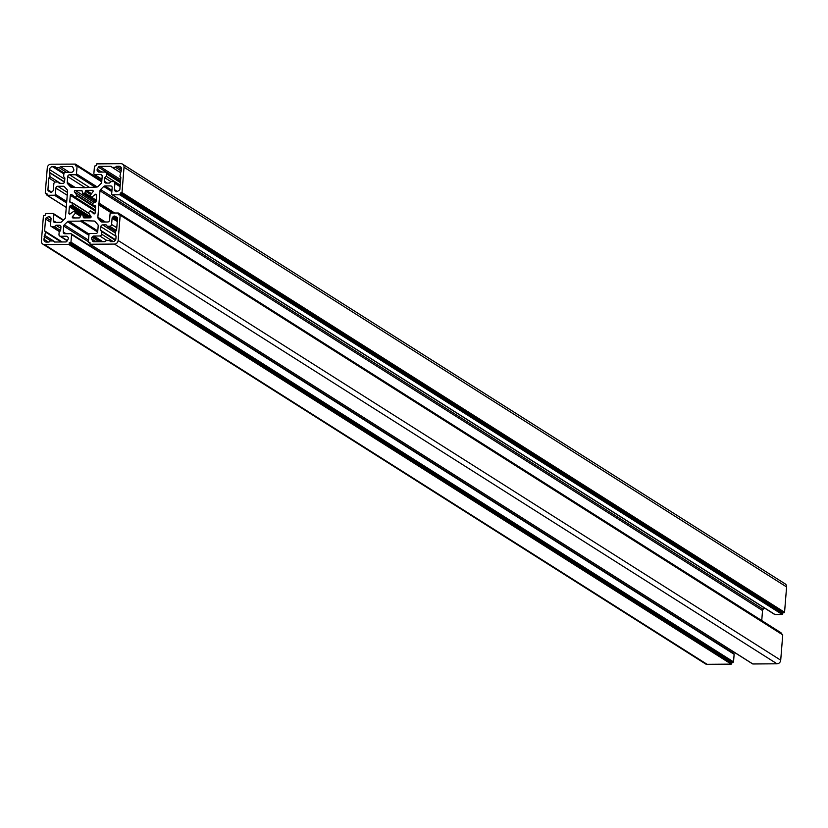 <?xml version="1.0" encoding="UTF-8"?>
<svg xmlns="http://www.w3.org/2000/svg" width="828" height="828" viewBox="0 0 828 828"><rect width="100%" height="100%" fill="white"/><g stroke="black" fill="none" stroke-linecap="round" stroke-linejoin="round"><path stroke-width="1.24" d="M84.518 217.878L83.297 217.102A0.921 0.828 -57.6 0 0 84.073 217.888L90.159 217.836A0.921 0.828 -57.6 0 0 90.935 216.367L88.451 212.713L90.097 210.943L94.889 213.572M113.281 241.579L101.606 234.179A1.832 1.656 122.4 0 1 99.764 235.98L93.843 236.021A1.47 1.325 -57.6 0 0 92.84 236.446L92.063 237.212A1.47 1.325 -57.6 0 0 91.67 238.868L92.508 240.958A1.47 1.325 -57.6 0 0 93.657 241.735L104.928 241.662L106.212 240.575L109.617 240.555L111.294 241.61M95.52 206.1L94.961 205.748A0.921 0.828 122.4 0 1 95.644 206.627L95.127 213.003A0.921 0.828 122.4 0 1 93.678 213.696L93.906 213.841M116.417 230.494L109.741 226.261A1.832 1.656 -57.6 0 0 111.594 224.471L112.09 218.271A1.47 1.325 122.4 0 1 112.577 217.257L113.353 216.491A1.47 1.325 122.4 0 1 114.957 216.212L116.872 217.246A1.47 1.325 122.4 0 1 117.524 218.52L116.572 230.319L115.454 231.581L115.164 235.152L116.117 236.042L115.899 238.723A2.939 2.65 122.4 0 1 112.939 241.6L110.383 241.621L109.617 240.555M93.078 190.771L92.374 190.326A0.921 0.828 122.4 0 1 92.912 191.785L89.931 195.791L96.141 200.386L91.38 197.343M120.412 182.636L106.47 173.797A1.832 1.656 -57.6 0 0 104.908 172.017L98.987 172.069A1.47 1.325 122.4 0 1 98.056 171.655L97.393 170.899A1.47 1.325 122.4 0 1 97.269 169.254L98.439 167.142A1.47 1.325 122.4 0 1 99.722 166.345L120.66 179.604M96.172 200.045L91.277 197.302M94.961 205.748L92.871 205.106L93.036 203.036L95.23 202.363A0.921 0.828 -57.6 0 0 96.058 201.473L96.576 195.097A0.921 0.828 -57.6 0 0 95.23 194.425L96.555 195.263M106.47 173.797L106.263 176.302L104.783 177.741L110.942 181.632L113.343 181.601A1.832 1.656 122.4 0 1 114.895 183.381L114.399 189.571A1.47 1.325 -57.6 0 0 114.719 190.585L115.382 191.33A1.47 1.325 -57.6 0 0 116.934 191.589L119.025 190.523A1.47 1.325 -57.6 0 0 119.884 189.239L120.836 177.44L119.905 176.198L121.509 169.047A2.939 2.65 -57.6 0 0 119.004 166.2L116.448 166.221L115.506 167.297L112.101 167.328L110.993 166.262L99.722 166.345M80.254 216.118L75.483 213.096L74.241 211.057L80.523 215.042L74.241 211.057M83.297 217.102L82.841 214.856L80.875 214.876L80.057 217.122A0.921 0.828 122.4 0 1 79.146 217.919L73.071 217.961A0.921 0.828 122.4 0 1 72.533 216.501L74.81 217.95M59.688 231.498L52.102 226.686L54.493 226.675L60.641 230.567L59.171 231.995L58.974 234.49A1.832 1.656 -57.6 0 0 60.537 236.27L66.447 236.228A1.47 1.325 122.4 0 1 67.378 236.632L68.041 237.388A1.47 1.325 122.4 0 1 68.165 239.033L66.996 241.145A1.47 1.325 122.4 0 1 65.712 241.942L54.441 242.024L53.334 240.958L55.01 242.024M70.08 213.955L68.869 213.189A0.921 0.828 -57.6 0 0 70.204 213.872L74.158 210.995M52.102 226.686A1.832 1.656 122.4 0 1 50.539 224.916L51.036 218.716A1.47 1.325 -57.6 0 0 50.715 217.712L50.053 216.957A1.47 1.325 -57.6 0 0 48.5 216.698L46.409 217.764A1.47 1.325 -57.6 0 0 45.561 219.047L50.746 222.339M93.046 205.489L76.921 195.294L75.348 197.343L95.365 210.033M94.278 202.487L75.286 190.45A0.921 0.828 -57.6 0 0 74.51 191.92L92.984 203.626M64.781 179.231L49.535 169.574L49.99 176.706L48.862 177.968L47.91 189.767A1.47 1.325 122.4 0 0 48.562 191.04L50.487 192.075A1.47 1.325 122.4 0 0 52.081 191.796L52.868 191.03A1.47 1.325 122.4 0 0 53.344 190.016L53.841 183.826A1.832 1.656 -57.6 0 1 55.693 182.025L58.084 182.005L59.326 183.423L62.742 183.402A1.832 1.656 122.4 0 0 64.594 181.601L64.874 178.03L63.632 176.612L63.828 174.108A1.832 1.656 122.4 0 1 65.681 172.307L71.591 172.265A1.47 1.325 -57.6 0 0 72.595 171.841L73.382 171.075A1.47 1.325 -57.6 0 0 73.764 169.419L72.936 167.328A1.47 1.325 -57.6 0 0 71.777 166.552L72.905 167.266M95.282 211.109L70.308 195.294A0.921 0.828 122.4 0 1 71.757 194.59L75.348 197.343M49.318 172.255L64.543 181.891M70.308 195.294L69.79 201.659L71.343 202.643M46.854 194.414L45.261 193.121L47.289 167.805A3.674 3.322 -57.6 0 1 50.994 164.203L75.379 164.089L75.451 165.807L76.89 165.859L101.73 181.86M66.623 202.953L54.462 195.242L47.217 195.294L66.271 207.373M67.244 195.284L55.89 188.091L55.383 194.342L66.737 201.535M64.957 187.273L63.342 186.248L57.732 186.29L67.472 192.458M56.056 222.37L53.271 220.61A1.832 1.656 -57.6 0 0 54.834 222.38L60.444 222.339A1.832 1.656 -57.6 0 0 61.686 221.811L64.853 218.727A1.832 1.656 -57.6 0 0 65.453 217.464L67.575 191.061A1.832 1.656 122.4 0 0 67.182 189.798L64.512 186.766A1.832 1.656 122.4 0 0 63.342 186.248M48.862 177.968L55.331 182.067M102.02 175.443L100.612 174.553A1.832 1.656 122.4 0 1 102.175 176.323L101.699 182.201A1.832 1.656 122.4 0 1 101.099 183.474L97.932 186.548A1.832 1.656 122.4 0 1 96.69 187.076L84.042 187.708L71.487 187.263A1.832 1.656 -57.6 0 1 70.318 186.755L67.648 183.712L73.237 187.252M74.799 187.242L67.254 182.45A1.832 1.656 -57.6 0 0 67.648 183.712M67.254 182.45L67.72 176.581L84.653 187.304M89.072 187.138L69.573 174.78A1.832 1.656 -57.6 0 0 67.72 176.581M69.573 174.78L75.545 174.739L95.044 187.097M97.228 186.983L76.466 173.839A0.921 0.828 122.4 0 1 75.545 174.739M76.466 173.839L77.076 166.242M45.436 193.514L46.927 193.555L47.217 195.294M54.462 195.242A0.921 0.828 -57.6 0 0 55.383 194.342M55.89 188.091A1.832 1.656 122.4 0 1 57.732 186.29M53.271 220.61L53.779 214.359L63.207 220.331M68.693 244.426L69.159 243.97L731.724 663.683L731.259 664.128L68.693 244.426L44.526 244.602A3.674 3.322 122.4 0 1 41.4 241.051L43.439 215.725L45.178 215.27L45.747 213.52L52.992 213.469A0.921 0.828 122.4 0 1 53.779 214.359M69.159 243.97L69.273 242.635L70.97 242.169L733.525 661.882L733.07 662.338L70.504 242.625M733.36 653.406A0.921 0.828 122.4 0 1 734.136 654.286L71.581 234.583L70.97 242.169M71.581 234.583A0.921 0.828 -57.6 0 0 70.794 233.693L64.832 233.734A1.832 1.656 122.4 0 1 63.27 231.964L66.054 233.724M88.389 241.704L63.735 226.085L63.27 231.964M63.735 226.085A1.832 1.656 122.4 0 1 64.336 224.823L88.513 240.13M88.906 235.297L67.503 221.738L64.336 224.823M67.503 221.738A1.832 1.656 122.4 0 1 68.755 221.211L89.082 234.086M97.663 232.026L80.461 221.128L68.755 221.211M80.461 221.128L81.392 220.579L93.957 221.024L95.562 222.039M752.476 663.745L90.066 244.208L89.993 242.48L88.358 242.045L88.969 234.448A0.921 0.828 122.4 0 1 89.9 233.558L95.862 233.506A1.832 1.656 -57.6 0 0 97.714 231.716L98.19 225.837A1.832 1.656 -57.6 0 0 97.787 224.574L95.117 221.542A1.832 1.656 -57.6 0 0 93.957 221.024M90.273 244.26L114.45 244.084A3.674 3.322 -57.6 0 0 118.145 240.493L780.711 660.195A3.674 3.322 122.4 0 1 777.006 663.797L114.45 244.084M120.143 214.949L782.739 634.879L120.184 215.166L118.145 240.493M120.184 215.166L118.518 214.731L118.228 212.993L110.983 213.044A0.921 0.828 -57.6 0 0 110.052 213.945L109.555 220.196A1.832 1.656 122.4 0 1 107.702 221.997L102.092 222.039A1.832 1.656 122.4 0 1 100.933 221.521L101.647 221.976M103.842 222.028L98.253 218.488L100.933 221.521M98.253 218.488A1.832 1.656 122.4 0 1 97.859 217.226L105.415 222.018M111.594 213.044L98.842 204.961L97.859 217.226M98.842 204.961L98.408 204.03L112.618 213.034M114.668 213.013L98.998 203.088L98.408 204.03M98.998 203.088L99.981 190.823L762.547 610.536A1.832 1.656 122.4 0 1 763.147 609.273L764.451 607.99M763.147 609.273L100.581 189.56A1.832 1.656 -57.6 0 0 99.981 190.823M100.581 189.56L103.748 186.476L111.852 191.61M111.956 190.357L105.001 185.948A1.832 1.656 -57.6 0 0 103.748 186.476M105.001 185.948L110.6 185.907L112.018 186.797M774.304 614.086A0.921 0.828 -57.6 0 0 775.008 614.531L112.442 194.818A0.921 0.828 122.4 0 1 111.666 193.938L112.163 187.677A1.832 1.656 -57.6 0 0 110.6 185.907M112.442 194.818L119.698 194.766L782.253 614.48L782.719 614.024L120.153 194.321L119.698 194.766M121.54 193.017L784.095 612.72L784.561 612.275L122.006 192.562L120.257 193.027L120.153 194.321M122.006 192.562L124.034 167.235L786.6 586.948A3.674 3.322 -57.6 0 0 785.151 583.875L122.596 164.161A3.674 3.322 122.4 0 1 124.034 167.235M100.612 174.553L94.64 174.594A0.921 0.828 -57.6 0 1 93.864 173.714L94.475 166.117L96.172 165.662L96.741 163.872L120.919 163.696A3.674 3.322 122.4 0 1 122.596 164.161M49.535 169.574A2.939 2.65 122.4 0 1 52.495 166.687L55.052 166.676L55.818 167.742L59.233 167.711L60.516 166.635L71.777 166.552M95.934 201.877L82.593 193.431L85.025 193.017L90.604 196.557M90.583 194.466L85.377 191.164L85.025 193.017M85.377 191.164A0.921 0.828 122.4 0 1 86.288 190.368L91.349 193.576M92.374 190.326L86.288 190.368M91.763 197.25L95.23 194.425M94.878 213.583L90.666 210.912L93.678 213.696M75.483 213.096L72.533 216.501M68.869 213.189L69.376 206.824L82.075 214.866M89.02 217.847L70.204 205.934A0.921 0.828 -57.6 0 0 69.376 206.824M70.204 205.934L71.995 205.696L90.759 217.588M88.906 213.531L72.574 203.191L71.995 205.696M72.574 203.191L70.473 202.539A0.921 0.828 122.4 0 1 69.79 201.659M76.921 195.294L74.51 191.92M75.286 190.45L82.065 190.854M82.593 193.431L82.148 191.185A0.921 0.828 -57.6 0 0 81.361 190.409M48.386 242.066L43.936 239.251L45.53 232.088L44.608 230.846L45.561 219.047M54.493 226.675L55.962 225.226L59.378 225.206L60.786 226.096M60.651 230.557L60.941 226.975A1.832 1.656 -57.6 0 0 59.378 225.206M43.936 239.251A2.939 2.65 -57.6 0 0 46.43 242.087L48.987 242.066L49.928 240.989L53.334 240.958M110.952 181.622L109.472 183.06L106.056 183.081A1.832 1.656 -57.6 0 1 104.494 181.311L104.783 177.741M101.606 234.179L101.813 231.685L100.561 230.267L100.85 226.686A1.832 1.656 122.4 0 1 102.693 224.885L115.351 232.906M109.741 226.261L107.361 226.282L106.108 224.864L102.693 224.885M784.561 612.275L786.6 586.948M784.095 612.72L782.822 612.73L782.719 614.024M775.008 614.531L782.253 614.48M761.739 620.555L762.547 610.536M118.58 213.21L781.177 633.141L118.621 213.438M782.739 634.879L780.711 660.195M752.838 663.973L777.006 663.797M726.187 647.175L726.073 648.645M734.136 654.286L733.525 661.882M731.724 663.683L731.828 662.338L733.07 662.338M731.259 664.128L707.081 664.304L44.526 244.602M42.849 244.125L705.404 663.839A3.674 3.322 -57.6 0 0 707.081 664.304M50.27 173.135L64.47 182.129M49.99 176.706L60.579 183.412M58.084 182.005L60.309 183.423M60.516 166.635L69.428 172.286M59.233 167.711L66.478 172.307M55.818 167.742L64.232 173.062M44.143 236.57L51.108 240.979M55.962 225.226L60.837 228.311M44.608 230.846L62.162 241.973M45.53 232.088L61.137 241.973M45.24 235.669L55.269 242.024M69.273 242.635L731.828 662.338M120.257 193.027L782.822 612.73M116.448 166.221L121.478 169.409M115.506 167.297L121.354 171.003M112.101 167.328L120.308 172.524M106.263 176.302L120.215 185.13M107.361 226.282L115.547 231.478M100.561 230.267L115.609 239.799M101.813 231.685L115.351 240.255M92.063 237.212L99.143 241.704M114.957 216.212L117.369 217.743M97.269 169.254L101.678 172.048M115.382 191.33L115.951 191.692M75.503 212.496L80.357 215.57M47.91 189.767L51.615 192.106M45.643 193.566L46.865 194.342M72.512 202.922L88.606 213.127M91.059 217.071L72.409 205.251M76.838 195.894L95.551 207.745M74.82 197.416L95.334 210.416L74.882 197.447M52.495 166.687L63.859 173.89M101.803 180.897L75.524 164.254M71.032 187.2L70.318 186.755M75.555 164.472L101.792 181.084M101.74 181.674L77.035 166.024M96.12 200.738L84.57 193.421M48.5 216.698L51.005 218.292M46.409 217.764L50.891 220.6M60.537 236.27L67.316 240.565M66.447 236.228L67.73 237.036M87.582 217.857L83.193 215.083M80.699 221.045L97.704 231.819M114.399 189.571L117.297 191.403M114.895 183.381L120.091 186.662M114.719 190.585L116.531 191.723M98.905 203.336L114.192 213.024M119.004 166.2L121.261 167.639M94.64 174.594L101.937 179.221M107.288 183.071L104.494 181.311M98.056 171.655L98.635 172.017M97.393 170.899L99.236 172.058M98.439 167.142L120.536 181.135M111.594 224.471L116.779 227.752M112.09 218.271L117.286 221.562M112.577 217.257L117.379 220.3M113.353 216.491L117.483 219.099M93.212 205.541L95.613 207.062M98.791 204.723L111.925 213.034M97.776 230.95L82.251 221.107M116.096 236.342L100.85 226.686M89.931 243.235L88.751 242.49M93.843 236.021L102.755 241.672M99.764 235.98L107.009 240.575M92.84 236.446L101.109 241.683M91.67 238.868L96.183 241.724M92.508 240.958L93.74 241.735M83.235 215.249L87.354 217.857M82.065 221.066L97.776 231.012L82.044 221.055M46.999 195.242L66.261 207.445M72.388 202.808L88.555 213.044M76.89 165.859L101.751 181.601M101.813 180.825L75.379 164.089M82.386 193.369L95.893 201.928M53.416 213.583L63.549 220.01M59.502 231.674L51.264 226.448M71.218 233.806L733.774 653.52M67.192 240.782L59.699 236.032M112.028 194.704L774.584 614.417M120.174 185.638L114.181 181.839M94.226 174.48L101.927 179.355M120.495 181.601L105.746 172.255M118.435 213.055L781.001 632.758M782.563 634.486L119.998 214.783M88.544 242.428L89.921 243.308M752.621 663.911L90.066 244.208M83.048 214.918L87.696 217.857"/></g></svg>
